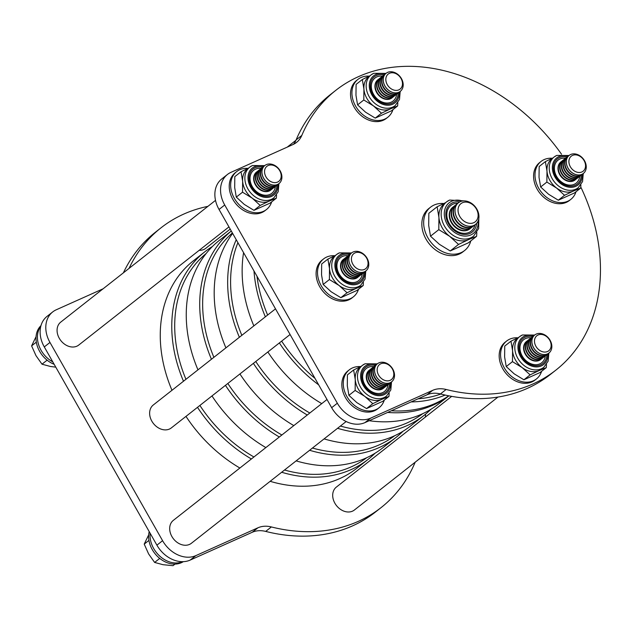 <?xml version="1.0" encoding="UTF-8"?>
<svg xmlns="http://www.w3.org/2000/svg" width="632" height="632" viewBox="0 0 632 632"><rect width="100%" height="100%" fill="white"/><g stroke="black" fill="none" stroke-linecap="round" stroke-linejoin="round"><path stroke-width="0.95" d="M256.963 276.208A132.049 102.597 51.8 0 0 267.636 315.044M281.643 341.138A132.049 102.597 51.8 0 0 315.02 378.402M391.406 410.761A132.049 102.597 51.8 0 0 435.424 403.335A132.049 102.597 51.8 0 0 448.712 395.814M418.06 398.816A129.9 100.922 51.8 0 0 440.82 394.044M445.141 395.063A132.049 102.597 -128.2 0 1 411.124 401.92M580.776 187.009A177.979 138.282 -128.2 0 1 555.828 370.155L550.148 374.626A177.979 138.282 -128.2 0 1 527.38 388.364A177.979 138.282 -128.2 0 1 440.449 393.949A27.555 21.409 51.8 0 0 426.987 394.81L364.94 422.618A27.555 21.409 -128.2 0 1 331.658 407.695L219.043 209.461A27.555 21.409 -128.2 0 1 221.777 178.935L227.457 174.464A27.555 21.409 -128.2 0 1 230.98 172.339L293.027 144.53A27.555 21.409 51.8 0 0 296.55 142.405A27.555 21.409 51.8 0 0 301.804 135.43A177.979 138.282 -128.2 0 1 335.75 90.376A177.979 138.282 -128.2 0 1 358.51 76.63A177.979 138.282 -128.2 0 1 561.54 154.24M555.828 370.155A177.979 138.282 -128.2 0 1 533.068 383.901A177.979 138.282 -128.2 0 1 446.129 389.478A27.555 21.409 51.8 0 0 432.667 390.347L370.621 418.155A27.555 21.409 -128.2 0 1 337.338 403.224L224.723 204.989A27.555 21.409 -128.2 0 1 227.457 174.464M293.469 144.325A27.555 21.409 51.8 0 0 296.124 139.893A177.979 138.282 -128.2 0 1 330.07 94.84L335.75 90.376M415.169 462.205A177.979 138.282 -128.2 0 1 381.072 507.614L375.392 512.086A177.979 138.282 -128.2 0 1 352.624 525.832A177.979 138.282 -128.2 0 1 265.693 531.409A27.555 21.409 51.8 0 0 252.231 532.278L190.185 560.086A27.555 21.409 -128.2 0 1 156.902 545.155L44.287 346.921A27.555 21.409 -128.2 0 1 47.021 316.403L52.701 311.932A27.555 21.409 -128.2 0 1 56.224 309.798L103.103 288.792M381.072 507.614A177.979 138.282 -128.2 0 1 358.312 521.361A177.979 138.282 -128.2 0 1 271.373 526.946A27.555 21.409 51.8 0 0 257.911 527.807L195.865 555.615A27.555 21.409 -128.2 0 1 162.582 540.692L49.968 342.449A27.555 21.409 -128.2 0 1 52.701 311.932M129.07 268.363A177.979 138.282 -128.2 0 1 160.994 227.836A177.979 138.282 -128.2 0 1 183.754 214.09A177.979 138.282 -128.2 0 1 207.904 206.356M425.549 414.165A177.979 138.282 -128.2 0 1 425.391 417.057M123.39 272.834A177.979 138.282 -128.2 0 1 155.314 232.307L160.994 227.836M275.505 308.851L153.276 405.001A14.583 11.329 51.8 0 0 152.565 422.334A14.583 11.329 51.8 0 0 169.447 429.049A14.583 11.329 51.8 0 0 171.311 427.927L290.08 334.502M199.199 250.312A14.583 11.329 51.8 0 0 203.86 249.482A14.583 11.329 51.8 0 0 205.724 248.352L230.198 229.1M451.69 396.367L336.343 487.106A14.583 11.329 51.8 0 0 335.632 504.439A14.583 11.329 51.8 0 0 352.506 511.154A14.583 11.329 51.8 0 0 354.378 510.024L497.984 397.062M326.997 399.495L173.334 520.365A14.583 11.329 51.8 0 0 172.623 537.698A14.583 11.329 51.8 0 0 189.505 544.413A14.583 11.329 51.8 0 0 191.37 543.291L346.162 421.528M215.52 200.368L60.719 322.13A14.583 11.329 51.8 0 0 60.008 339.463A14.583 11.329 51.8 0 0 76.891 346.178A14.583 11.329 51.8 0 0 78.755 345.048L228.958 226.904M52.788 361.883A24.111 18.739 -128.2 0 1 41.072 350.286A24.111 18.739 -128.2 0 1 40.78 326.333M54.162 364.301A24.111 18.739 -128.2 0 1 39.658 351.4A24.111 18.739 -128.2 0 1 40.969 325.63M182.585 561.682A24.111 18.739 -128.2 0 1 153.687 548.521A24.111 18.739 -128.2 0 1 150.14 533.266M183.312 561.666A24.111 18.739 -128.2 0 1 152.273 549.635A24.111 18.739 -128.2 0 1 149.207 531.607M360.532 366.615A24.111 18.739 51.8 0 0 349.306 369.823L347.884 370.945A24.111 18.739 51.8 0 0 345.491 397.647A24.111 18.739 51.8 0 0 377.699 408.849L379.121 407.727A24.111 18.739 51.8 0 0 384.28 400.111M349.306 369.823A24.111 18.739 51.8 0 0 346.913 396.533A24.111 18.739 51.8 0 0 379.121 407.727M247.918 168.373A24.111 18.739 51.8 0 0 236.692 171.588L235.27 172.702A24.111 18.739 51.8 0 0 232.876 199.412A24.111 18.739 51.8 0 0 265.085 210.606L266.507 209.492A24.111 18.739 51.8 0 0 271.665 201.869M236.692 171.588A24.111 18.739 51.8 0 0 234.298 198.29A24.111 18.739 51.8 0 0 266.507 209.492M334.786 255.723A24.111 18.739 51.8 0 0 323.56 258.93L322.138 260.044A24.111 18.739 51.8 0 0 319.752 286.754A24.111 18.739 51.8 0 0 351.961 297.956L353.375 296.835A24.111 18.739 51.8 0 0 358.534 289.219M323.56 258.93A24.111 18.739 51.8 0 0 321.167 285.632A24.111 18.739 51.8 0 0 353.375 296.835M369.207 76.148A24.111 18.739 51.8 0 0 357.973 79.356L356.559 80.477A24.111 18.739 51.8 0 0 354.165 107.179A24.111 18.739 51.8 0 0 386.373 118.382L387.795 117.26A24.111 18.739 51.8 0 0 392.946 109.644M357.973 79.356A24.111 18.739 51.8 0 0 355.587 106.065A24.111 18.739 51.8 0 0 387.795 117.26M552.265 158.245A24.111 18.739 51.8 0 0 541.039 161.46L539.625 162.574A24.111 18.739 51.8 0 0 537.232 189.284A24.111 18.739 51.8 0 0 569.44 200.478L570.862 199.364A24.111 18.739 51.8 0 0 576.013 191.741M541.039 161.46A24.111 18.739 51.8 0 0 538.654 188.162A24.111 18.739 51.8 0 0 570.862 199.364M517.853 337.82A24.111 18.739 51.8 0 0 506.627 341.027L505.205 342.149A24.111 18.739 51.8 0 0 502.819 368.851A24.111 18.739 51.8 0 0 535.028 380.053L536.442 378.939A24.111 18.739 51.8 0 0 541.6 371.316M506.627 341.027A24.111 18.739 51.8 0 0 504.233 367.737A24.111 18.739 51.8 0 0 536.442 378.939M261.198 168.396A14.639 11.376 51.8 0 0 255.557 169.139A14.639 11.376 51.8 0 0 252.231 186.487A14.639 11.376 51.8 0 0 269.911 194.419A14.639 11.376 51.8 0 0 275.378 186.432M242.522 192.207L252.208 198.14L260.179 205.432L269.121 201.134A19.521 15.168 51.8 0 0 271.618 199.625L273.893 197.84A19.521 15.168 -128.2 0 1 271.397 199.341A19.521 15.168 -128.2 0 1 248.803 190.358A19.521 15.168 -128.2 0 1 249.758 167.148L247.483 168.941A19.521 15.168 51.8 0 0 242.641 181.289A19.521 15.168 51.8 0 0 252.208 198.14A19.521 15.168 51.8 0 0 269.121 201.134L276.35 198.187L270.117 203.085L253.946 210.338L244.252 204.397L236.289 197.105L234.685 187.554L234.804 176.636L241.029 171.738L242.641 181.289L242.522 192.207L236.289 197.105M260.179 205.432L253.946 210.338M276.35 198.187L276.54 195.012M248.605 168.057L241.029 171.738M382.478 76.164A14.639 11.376 51.8 0 0 376.846 76.914A14.639 11.376 51.8 0 0 373.52 94.255A14.639 11.376 51.8 0 0 391.2 102.186A14.639 11.376 51.8 0 0 396.667 94.2M363.803 99.982L373.496 105.915L381.467 113.207L390.41 108.901A19.521 15.168 51.8 0 0 392.907 107.393L395.182 105.607A19.521 15.168 -128.2 0 1 392.685 107.116A19.521 15.168 -128.2 0 1 370.091 98.126A19.521 15.168 -128.2 0 1 371.047 74.924L368.772 76.709A19.521 15.168 51.8 0 0 363.921 89.065A19.521 15.168 51.8 0 0 373.496 105.915A19.521 15.168 51.8 0 0 390.41 108.901L397.631 105.955L391.406 110.861L375.234 118.105L365.541 112.172L357.578 104.88L355.974 95.321L356.093 84.404L362.318 79.506L363.921 89.065L363.803 99.982L357.578 104.88M381.467 113.207L375.234 118.105M397.631 105.955L397.828 102.779M369.894 75.824L362.318 79.506M531.133 337.836A14.639 11.376 51.8 0 0 525.492 338.586A14.639 11.376 51.8 0 0 522.166 355.927A14.639 11.376 51.8 0 0 539.854 363.858A14.639 11.376 51.8 0 0 545.321 355.871M512.457 361.654L522.151 367.587L530.114 374.879L539.064 370.573A19.521 15.168 51.8 0 0 541.561 369.072L543.836 367.279A19.521 15.168 -128.2 0 1 541.34 368.788A19.521 15.168 -128.2 0 1 518.738 359.798A19.521 15.168 -128.2 0 1 519.694 336.595L517.418 338.381A19.521 15.168 51.8 0 0 512.576 350.736A19.521 15.168 51.8 0 0 522.151 367.587A19.521 15.168 51.8 0 0 539.064 370.573L546.285 367.634L540.06 372.532L523.889 379.777L514.195 373.844L506.224 366.552L504.62 356.993L504.739 346.075L510.972 341.177L512.576 350.736L512.457 361.654L506.224 366.552M530.114 374.879L523.889 379.777M546.285 367.634L546.475 364.459M518.54 337.504L510.972 341.177M373.812 366.631A14.639 11.376 51.8 0 0 368.172 367.382A14.639 11.376 51.8 0 0 364.846 384.722A14.639 11.376 51.8 0 0 382.526 392.654A14.639 11.376 51.8 0 0 387.993 384.667M355.137 390.45L364.822 396.382L372.793 403.674L381.736 399.369A19.521 15.168 51.8 0 0 384.24 397.86L386.507 396.074A19.521 15.168 -128.2 0 1 384.011 397.583A19.521 15.168 -128.2 0 1 361.417 388.593A19.521 15.168 -128.2 0 1 362.373 365.391L360.098 367.176A19.521 15.168 51.8 0 0 355.255 379.532A19.521 15.168 51.8 0 0 364.822 396.382A19.521 15.168 51.8 0 0 381.736 399.369L388.964 396.422L382.731 401.328L366.56 408.572L356.875 402.639L348.904 395.348L347.3 385.789L347.418 374.871L353.644 369.973L355.255 379.532L355.137 390.45L348.904 395.348M372.793 403.674L366.56 408.572M388.964 396.422L389.154 393.246M361.22 366.291L353.644 369.973M348.066 255.739A14.639 11.376 51.8 0 0 342.425 256.481A14.639 11.376 51.8 0 0 339.108 273.83A14.639 11.376 51.8 0 0 356.788 281.761A14.639 11.376 51.8 0 0 362.255 273.775M329.391 279.549L339.084 285.482L347.047 292.774L355.998 288.476A19.521 15.168 51.8 0 0 358.494 286.968L360.769 285.182A19.521 15.168 -128.2 0 1 358.273 286.691A19.521 15.168 -128.2 0 1 335.679 277.701A19.521 15.168 -128.2 0 1 336.627 254.491L334.36 256.284A19.521 15.168 51.8 0 0 329.509 268.639A19.521 15.168 51.8 0 0 339.084 285.482A19.521 15.168 51.8 0 0 355.998 288.476L363.218 285.53L356.993 290.428L340.822 297.68L331.128 291.747L323.165 284.455L321.554 274.896L321.672 263.978L327.905 259.081L329.509 268.639L329.391 279.549L323.165 284.455M347.047 292.774L340.822 297.68M363.218 285.53L363.408 282.354M335.481 255.399L327.905 259.081M565.545 158.261A14.639 11.376 51.8 0 0 559.905 159.011A14.639 11.376 51.8 0 0 556.587 176.36A14.639 11.376 51.8 0 0 574.267 184.291A14.639 11.376 51.8 0 0 579.734 176.296M546.87 182.079L556.563 188.012L564.526 195.304L573.477 191.006A19.521 15.168 51.8 0 0 575.973 189.497L578.248 187.712A19.521 15.168 -128.2 0 1 575.752 189.213A19.521 15.168 -128.2 0 1 553.158 180.231A19.521 15.168 -128.2 0 1 554.106 157.02L551.839 158.814A19.521 15.168 51.8 0 0 546.988 171.161A19.521 15.168 51.8 0 0 556.563 188.012A19.521 15.168 51.8 0 0 573.477 191.006L580.697 188.06L574.472 192.958L558.301 200.21L548.608 194.269L540.644 186.977L539.033 177.418L539.159 166.508L545.384 161.602L546.988 171.161L546.87 182.079L540.644 186.977M564.526 195.304L558.301 200.21M580.697 188.06L580.895 184.884M552.961 157.929L545.384 161.602M263.694 178.24A11.487 8.919 -128.2 0 1 264.832 165.521A11.487 8.919 -128.2 0 1 280.166 170.853A11.487 8.919 -128.2 0 1 279.028 183.572A11.487 8.919 -128.2 0 1 263.694 178.24M279.028 183.572L278.981 183.612A11.487 8.919 -128.2 0 1 278.981 183.612A11.487 8.919 -128.2 0 1 277.511 184.497A11.487 8.919 -128.2 0 1 263.639 178.279A11.487 8.919 -128.2 0 1 264.776 165.56A11.487 8.919 -128.2 0 1 264.808 165.545M266.001 176.889A9.583 7.442 -128.2 0 1 268.173 165.537A9.583 7.442 -128.2 0 1 279.747 170.727A9.583 7.442 -128.2 0 1 277.567 182.079A9.583 7.442 -128.2 0 1 266.001 176.889M278.285 184.094A11.487 8.919 -128.2 0 1 277.661 184.647A11.487 8.919 -128.2 0 1 276.192 185.539A11.487 8.919 -128.2 0 1 262.32 179.314A11.487 8.919 -128.2 0 1 263.457 166.595A11.487 8.919 -128.2 0 1 264.152 166.121M277.488 184.781A11.487 8.919 -128.2 0 1 277.322 184.915A11.487 8.919 -128.2 0 1 275.852 185.8A11.487 8.919 -128.2 0 1 261.988 179.583A11.487 8.919 -128.2 0 1 263.125 166.864A11.487 8.919 -128.2 0 1 263.299 166.73M276.634 185.389A11.487 8.919 -128.2 0 1 276.01 185.95A11.487 8.919 -128.2 0 1 274.541 186.835A11.487 8.919 -128.2 0 1 260.668 180.618A11.487 8.919 -128.2 0 1 261.806 167.899A11.487 8.919 -128.2 0 1 262.501 167.417M275.836 186.077A11.487 8.919 -128.2 0 1 275.671 186.211A11.487 8.919 -128.2 0 1 274.201 187.104A11.487 8.919 -128.2 0 1 260.337 180.878A11.487 8.919 -128.2 0 1 261.474 168.159A11.487 8.919 -128.2 0 1 261.64 168.033M274.983 186.693A11.487 8.919 -128.2 0 1 274.351 187.246A11.487 8.919 -128.2 0 1 272.882 188.139A11.487 8.919 -128.2 0 1 259.017 181.913A11.487 8.919 -128.2 0 1 260.155 169.202A11.487 8.919 -128.2 0 1 260.842 168.72M274.185 187.38A11.487 8.919 -128.2 0 1 274.019 187.514A11.487 8.919 -128.2 0 1 272.55 188.399A11.487 8.919 -128.2 0 1 258.678 182.182A11.487 8.919 -128.2 0 1 259.823 169.463A11.487 8.919 -128.2 0 1 259.989 169.337M273.324 187.988A11.487 8.919 -128.2 0 1 272.7 188.549A11.487 8.919 -128.2 0 1 271.231 189.434A11.487 8.919 -128.2 0 1 257.366 183.217A11.487 8.919 -128.2 0 1 258.504 170.498A11.487 8.919 -128.2 0 1 259.191 170.024M272.534 188.676A11.487 8.919 -128.2 0 1 272.368 188.81A11.487 8.919 -128.2 0 1 270.899 189.703A11.487 8.919 -128.2 0 1 257.027 183.478A11.487 8.919 -128.2 0 1 258.164 170.766A11.487 8.919 -128.2 0 1 258.338 170.632M271.673 189.292A11.487 8.919 -128.2 0 1 271.049 189.853A11.487 8.919 -128.2 0 1 269.58 190.738A11.487 8.919 -128.2 0 1 255.707 184.52A11.487 8.919 -128.2 0 1 256.853 171.801A11.487 8.919 -128.2 0 1 257.54 171.319M270.875 189.979A11.487 8.919 -128.2 0 1 270.709 190.114A11.487 8.919 -128.2 0 1 269.248 190.998A11.487 8.919 -128.2 0 1 255.375 184.781A11.487 8.919 -128.2 0 1 256.513 172.062A11.487 8.919 -128.2 0 1 256.687 171.936M55.782 367.153L50.378 366.457L42.004 364.198L35.992 355.674L31.6 345.886L36.063 336.651M47.116 360.169L42.004 364.198M36.324 342.165L31.6 345.886M376.309 376.475A11.487 8.919 -128.2 0 1 377.446 363.755A11.487 8.919 -128.2 0 1 392.78 369.088A11.487 8.919 -128.2 0 1 391.643 381.807A11.487 8.919 -128.2 0 1 376.309 376.475M391.643 381.807L391.595 381.847A11.487 8.919 -128.2 0 1 391.595 381.847A11.487 8.919 -128.2 0 1 390.126 382.739A11.487 8.919 -128.2 0 1 376.253 376.514A11.487 8.919 -128.2 0 1 377.391 363.803A11.487 8.919 -128.2 0 1 377.423 363.779M378.615 375.124A9.583 7.442 -128.2 0 1 380.788 363.771A9.583 7.442 -128.2 0 1 392.361 368.962A9.583 7.442 -128.2 0 1 390.181 380.314A9.583 7.442 -128.2 0 1 378.615 375.124M390.9 382.328A11.487 8.919 -128.2 0 1 390.276 382.889A11.487 8.919 -128.2 0 1 388.806 383.774A11.487 8.919 -128.2 0 1 374.934 377.557A11.487 8.919 -128.2 0 1 376.08 364.838A11.487 8.919 -128.2 0 1 376.767 364.356M390.102 383.016A11.487 8.919 -128.2 0 1 389.936 383.15A11.487 8.919 -128.2 0 1 388.467 384.035A11.487 8.919 -128.2 0 1 374.602 377.817A11.487 8.919 -128.2 0 1 375.74 365.099A11.487 8.919 -128.2 0 1 375.914 364.972M389.249 383.632A11.487 8.919 -128.2 0 1 388.625 384.185A11.487 8.919 -128.2 0 1 387.155 385.07A11.487 8.919 -128.2 0 1 373.283 378.852A11.487 8.919 -128.2 0 1 374.421 366.133A11.487 8.919 -128.2 0 1 375.116 365.659M388.451 384.319A11.487 8.919 -128.2 0 1 388.285 384.454A11.487 8.919 -128.2 0 1 386.816 385.338A11.487 8.919 -128.2 0 1 372.951 379.121A11.487 8.919 -128.2 0 1 374.089 366.402A11.487 8.919 -128.2 0 1 374.255 366.268M387.598 384.928A11.487 8.919 -128.2 0 1 386.966 385.488A11.487 8.919 -128.2 0 1 385.496 386.373A11.487 8.919 -128.2 0 1 371.632 380.156A11.487 8.919 -128.2 0 1 372.769 367.437A11.487 8.919 -128.2 0 1 373.457 366.955M386.8 385.615A11.487 8.919 -128.2 0 1 386.634 385.749A11.487 8.919 -128.2 0 1 385.165 386.634A11.487 8.919 -128.2 0 1 371.292 380.417A11.487 8.919 -128.2 0 1 372.438 367.698A11.487 8.919 -128.2 0 1 372.603 367.571M385.939 386.231A11.487 8.919 -128.2 0 1 385.315 386.784A11.487 8.919 -128.2 0 1 383.845 387.677A11.487 8.919 -128.2 0 1 369.981 381.452A11.487 8.919 -128.2 0 1 371.118 368.74A11.487 8.919 -128.2 0 1 371.806 368.259M385.149 386.918A11.487 8.919 -128.2 0 1 384.983 387.053A11.487 8.919 -128.2 0 1 383.513 387.937A11.487 8.919 -128.2 0 1 369.641 381.72A11.487 8.919 -128.2 0 1 370.779 369.001A11.487 8.919 -128.2 0 1 370.952 368.875M384.288 387.527A11.487 8.919 -128.2 0 1 383.663 388.088A11.487 8.919 -128.2 0 1 382.194 388.972A11.487 8.919 -128.2 0 1 368.322 382.755A11.487 8.919 -128.2 0 1 369.467 370.036A11.487 8.919 -128.2 0 1 370.155 369.562M383.49 388.214A11.487 8.919 -128.2 0 1 383.324 388.348A11.487 8.919 -128.2 0 1 381.862 389.241A11.487 8.919 -128.2 0 1 367.99 383.016A11.487 8.919 -128.2 0 1 369.127 370.305A11.487 8.919 -128.2 0 1 369.301 370.17M175.017 564.092L173.002 565.679L162.993 564.692L154.619 562.433L148.607 553.916L144.215 544.12L148.678 534.885M159.73 558.412L154.619 562.433M148.939 540.399L144.215 544.12M533.629 347.679A11.487 8.919 -128.2 0 1 534.767 334.968A11.487 8.919 -128.2 0 1 550.109 340.3A11.487 8.919 -128.2 0 1 548.971 353.012A11.487 8.919 -128.2 0 1 533.629 347.679M548.971 353.012L548.916 353.059A11.487 8.919 -128.2 0 1 548.916 353.059A11.487 8.919 -128.2 0 1 547.446 353.944A11.487 8.919 -128.2 0 1 533.574 347.726A11.487 8.919 -128.2 0 1 534.719 335.007A11.487 8.919 -128.2 0 1 534.743 334.984M535.936 346.328A9.583 7.442 -128.2 0 1 538.109 334.976A9.583 7.442 -128.2 0 1 549.682 340.166A9.583 7.442 -128.2 0 1 547.51 351.518A9.583 7.442 -128.2 0 1 535.936 346.328M548.228 353.533A11.487 8.919 -128.2 0 1 547.596 354.094A11.487 8.919 -128.2 0 1 546.127 354.979A11.487 8.919 -128.2 0 1 532.263 348.761A11.487 8.919 -128.2 0 1 533.4 336.042A11.487 8.919 -128.2 0 1 534.087 335.56M547.431 354.22A11.487 8.919 -128.2 0 1 547.265 354.355A11.487 8.919 -128.2 0 1 545.795 355.247A11.487 8.919 -128.2 0 1 531.923 349.022A11.487 8.919 -128.2 0 1 533.06 336.303A11.487 8.919 -128.2 0 1 533.234 336.177M546.569 354.836A11.487 8.919 -128.2 0 1 545.945 355.389A11.487 8.919 -128.2 0 1 544.476 356.282A11.487 8.919 -128.2 0 1 530.604 350.057A11.487 8.919 -128.2 0 1 531.749 337.346A11.487 8.919 -128.2 0 1 532.436 336.864M545.772 355.524A11.487 8.919 -128.2 0 1 545.606 355.658A11.487 8.919 -128.2 0 1 544.144 356.543A11.487 8.919 -128.2 0 1 530.272 350.326A11.487 8.919 -128.2 0 1 531.409 337.607A11.487 8.919 -128.2 0 1 531.583 337.48M544.918 356.132A11.487 8.919 -128.2 0 1 544.294 356.693A11.487 8.919 -128.2 0 1 542.825 357.578A11.487 8.919 -128.2 0 1 528.952 351.36A11.487 8.919 -128.2 0 1 530.09 338.641A11.487 8.919 -128.2 0 1 530.785 338.167M544.12 356.819A11.487 8.919 -128.2 0 1 543.954 356.954A11.487 8.919 -128.2 0 1 542.485 357.846A11.487 8.919 -128.2 0 1 528.621 351.621A11.487 8.919 -128.2 0 1 529.758 338.91A11.487 8.919 -128.2 0 1 529.924 338.776M543.267 357.435A11.487 8.919 -128.2 0 1 542.635 357.996A11.487 8.919 -128.2 0 1 541.174 358.881A11.487 8.919 -128.2 0 1 527.301 352.664A11.487 8.919 -128.2 0 1 528.439 339.945A11.487 8.919 -128.2 0 1 529.126 339.463M542.469 358.123A11.487 8.919 -128.2 0 1 542.303 358.257A11.487 8.919 -128.2 0 1 540.834 359.142A11.487 8.919 -128.2 0 1 526.97 352.925A11.487 8.919 -128.2 0 1 528.107 340.206A11.487 8.919 -128.2 0 1 528.273 340.079M541.616 358.739A11.487 8.919 -128.2 0 1 540.984 359.292A11.487 8.919 -128.2 0 1 539.515 360.177A11.487 8.919 -128.2 0 1 525.65 353.96A11.487 8.919 -128.2 0 1 526.788 341.24A11.487 8.919 -128.2 0 1 527.475 340.767M540.818 359.426A11.487 8.919 -128.2 0 1 540.652 359.561A11.487 8.919 -128.2 0 1 539.183 360.445A11.487 8.919 -128.2 0 1 525.311 354.228A11.487 8.919 -128.2 0 1 526.448 341.509A11.487 8.919 -128.2 0 1 526.622 341.375M365.849 270.954L365.904 270.915A11.487 8.919 -128.2 0 1 350.562 265.582A11.487 8.919 -128.2 0 1 351.7 252.863A11.487 8.919 -128.2 0 1 367.042 258.196A11.487 8.919 -128.2 0 1 365.904 270.915A11.487 8.919 -128.2 0 1 365.849 270.954A11.487 8.919 -128.2 0 1 364.38 271.839A11.487 8.919 -128.2 0 1 350.515 265.622A11.487 8.919 -128.2 0 1 351.653 252.903A11.487 8.919 -128.2 0 1 351.676 252.887M352.869 264.231A9.583 7.442 -128.2 0 1 355.042 252.879A9.583 7.442 -128.2 0 1 366.615 258.069A9.583 7.442 -128.2 0 1 364.443 269.422A9.583 7.442 -128.2 0 1 352.869 264.231M365.162 271.436A11.487 8.919 -128.2 0 1 364.53 271.989A11.487 8.919 -128.2 0 1 363.06 272.882A11.487 8.919 -128.2 0 1 349.196 266.657A11.487 8.919 -128.2 0 1 350.333 253.946A11.487 8.919 -128.2 0 1 351.021 253.464M364.364 272.123A11.487 8.919 -128.2 0 1 364.198 272.258A11.487 8.919 -128.2 0 1 362.728 273.142A11.487 8.919 -128.2 0 1 348.856 266.925A11.487 8.919 -128.2 0 1 350.002 254.206A11.487 8.919 -128.2 0 1 350.168 254.08M363.503 272.732A11.487 8.919 -128.2 0 1 362.879 273.293A11.487 8.919 -128.2 0 1 361.409 274.177A11.487 8.919 -128.2 0 1 347.545 267.96A11.487 8.919 -128.2 0 1 348.682 255.241A11.487 8.919 -128.2 0 1 349.37 254.767M362.713 273.419A11.487 8.919 -128.2 0 1 362.547 273.553A11.487 8.919 -128.2 0 1 361.077 274.446A11.487 8.919 -128.2 0 1 347.205 268.221A11.487 8.919 -128.2 0 1 348.343 255.502A11.487 8.919 -128.2 0 1 348.516 255.375M361.852 274.035A11.487 8.919 -128.2 0 1 361.228 274.596A11.487 8.919 -128.2 0 1 359.758 275.481A11.487 8.919 -128.2 0 1 345.886 269.256A11.487 8.919 -128.2 0 1 347.023 256.545A11.487 8.919 -128.2 0 1 347.719 256.063M361.054 274.723A11.487 8.919 -128.2 0 1 360.888 274.857A11.487 8.919 -128.2 0 1 359.418 275.742A11.487 8.919 -128.2 0 1 345.554 269.524A11.487 8.919 -128.2 0 1 346.692 256.805A11.487 8.919 -128.2 0 1 346.865 256.679M360.201 275.331A11.487 8.919 -128.2 0 1 359.576 275.892A11.487 8.919 -128.2 0 1 358.107 276.777A11.487 8.919 -128.2 0 1 344.235 270.559A11.487 8.919 -128.2 0 1 345.372 257.84A11.487 8.919 -128.2 0 1 346.067 257.366M359.403 276.018A11.487 8.919 -128.2 0 1 359.237 276.16A11.487 8.919 -128.2 0 1 357.767 277.045A11.487 8.919 -128.2 0 1 343.903 270.82A11.487 8.919 -128.2 0 1 345.04 258.109A11.487 8.919 -128.2 0 1 345.206 257.975M358.549 276.634A11.487 8.919 -128.2 0 1 357.917 277.195A11.487 8.919 -128.2 0 1 356.448 278.08A11.487 8.919 -128.2 0 1 342.584 271.863A11.487 8.919 -128.2 0 1 343.721 259.144A11.487 8.919 -128.2 0 1 344.408 258.662M357.752 277.322A11.487 8.919 -128.2 0 1 357.586 277.456A11.487 8.919 -128.2 0 1 356.116 278.341A11.487 8.919 -128.2 0 1 342.244 272.123A11.487 8.919 -128.2 0 1 343.389 259.404A11.487 8.919 -128.2 0 1 343.555 259.278M384.983 86.007A11.487 8.919 -128.2 0 1 386.12 73.288A11.487 8.919 -128.2 0 1 401.454 78.621A11.487 8.919 -128.2 0 1 400.317 91.34A11.487 8.919 -128.2 0 1 384.983 86.007M400.293 91.364A11.487 8.919 -128.2 0 1 400.261 91.379A11.487 8.919 -128.2 0 1 398.792 92.272A11.487 8.919 -128.2 0 1 384.928 86.047A11.487 8.919 -128.2 0 1 386.065 73.336A11.487 8.919 -128.2 0 1 386.089 73.312M387.282 84.656A9.583 7.442 -128.2 0 1 389.462 73.304A9.583 7.442 -128.2 0 1 401.036 78.494A9.583 7.442 -128.2 0 1 398.855 89.847A9.583 7.442 -128.2 0 1 387.282 84.656M399.574 91.861A11.487 8.919 -128.2 0 1 398.942 92.422A11.487 8.919 -128.2 0 1 397.481 93.307A11.487 8.919 -128.2 0 1 383.608 87.09A11.487 8.919 -128.2 0 1 384.746 74.371A11.487 8.919 -128.2 0 1 385.441 73.889M398.776 92.549A11.487 8.919 -128.2 0 1 398.61 92.683A11.487 8.919 -128.2 0 1 397.141 93.568A11.487 8.919 -128.2 0 1 383.276 87.35A11.487 8.919 -128.2 0 1 384.414 74.631A11.487 8.919 -128.2 0 1 384.58 74.505M397.923 93.165A11.487 8.919 -128.2 0 1 397.291 93.718A11.487 8.919 -128.2 0 1 395.822 94.603A11.487 8.919 -128.2 0 1 381.957 88.385A11.487 8.919 -128.2 0 1 383.095 75.666A11.487 8.919 -128.2 0 1 383.782 75.192M397.125 93.852A11.487 8.919 -128.2 0 1 396.959 93.986A11.487 8.919 -128.2 0 1 395.49 94.871A11.487 8.919 -128.2 0 1 381.617 88.654A11.487 8.919 -128.2 0 1 382.763 75.935A11.487 8.919 -128.2 0 1 382.929 75.8M396.264 94.46A11.487 8.919 -128.2 0 1 395.64 95.021A11.487 8.919 -128.2 0 1 394.171 95.906A11.487 8.919 -128.2 0 1 380.306 89.689A11.487 8.919 -128.2 0 1 381.444 76.97A11.487 8.919 -128.2 0 1 382.131 76.488M395.474 95.148A11.487 8.919 -128.2 0 1 395.308 95.282A11.487 8.919 -128.2 0 1 393.839 96.167A11.487 8.919 -128.2 0 1 379.966 89.949A11.487 8.919 -128.2 0 1 381.104 77.23A11.487 8.919 -128.2 0 1 381.278 77.104M394.613 95.764A11.487 8.919 -128.2 0 1 393.989 96.317A11.487 8.919 -128.2 0 1 392.519 97.21A11.487 8.919 -128.2 0 1 378.647 90.984A11.487 8.919 -128.2 0 1 379.785 78.273A11.487 8.919 -128.2 0 1 380.48 77.791M393.815 96.451A11.487 8.919 -128.2 0 1 393.649 96.585A11.487 8.919 -128.2 0 1 392.18 97.47A11.487 8.919 -128.2 0 1 378.315 91.253A11.487 8.919 -128.2 0 1 379.453 78.534A11.487 8.919 -128.2 0 1 379.627 78.407M392.962 97.059A11.487 8.919 -128.2 0 1 392.338 97.62A11.487 8.919 -128.2 0 1 390.868 98.505A11.487 8.919 -128.2 0 1 376.996 92.288A11.487 8.919 -128.2 0 1 378.134 79.569A11.487 8.919 -128.2 0 1 378.829 79.095M392.164 97.747A11.487 8.919 -128.2 0 1 391.998 97.881A11.487 8.919 -128.2 0 1 390.529 98.774A11.487 8.919 -128.2 0 1 376.664 92.549A11.487 8.919 -128.2 0 1 377.802 79.837A11.487 8.919 -128.2 0 1 377.968 79.703M583.328 173.484L583.383 173.445A11.487 8.919 -128.2 0 1 568.042 168.112A11.487 8.919 -128.2 0 1 569.187 155.393A11.487 8.919 -128.2 0 1 584.521 160.726A11.487 8.919 -128.2 0 1 583.383 173.445A11.487 8.919 -128.2 0 1 583.328 173.484A11.487 8.919 -128.2 0 1 581.859 174.369A11.487 8.919 -128.2 0 1 567.994 168.151A11.487 8.919 -128.2 0 1 569.132 155.433A11.487 8.919 -128.2 0 1 569.156 155.409M570.348 166.761A9.583 7.442 -128.2 0 1 572.529 155.409A9.583 7.442 -128.2 0 1 584.094 160.599A9.583 7.442 -128.2 0 1 581.922 171.944A9.583 7.442 -128.2 0 1 570.348 166.761M582.641 173.966A11.487 8.919 -128.2 0 1 582.009 174.519A11.487 8.919 -128.2 0 1 580.539 175.404A11.487 8.919 -128.2 0 1 566.675 169.186A11.487 8.919 -128.2 0 1 567.812 156.467A11.487 8.919 -128.2 0 1 568.5 155.993M581.843 174.653A11.487 8.919 -128.2 0 1 581.677 174.787A11.487 8.919 -128.2 0 1 580.208 175.672A11.487 8.919 -128.2 0 1 566.343 169.447A11.487 8.919 -128.2 0 1 567.481 156.736A11.487 8.919 -128.2 0 1 567.647 156.602M580.99 175.262A11.487 8.919 -128.2 0 1 580.358 175.822A11.487 8.919 -128.2 0 1 578.888 176.707A11.487 8.919 -128.2 0 1 565.024 170.49A11.487 8.919 -128.2 0 1 566.161 157.771A11.487 8.919 -128.2 0 1 566.849 157.289M580.192 175.949A11.487 8.919 -128.2 0 1 580.026 176.083A11.487 8.919 -128.2 0 1 578.557 176.968A11.487 8.919 -128.2 0 1 564.684 170.751A11.487 8.919 -128.2 0 1 565.822 158.032A11.487 8.919 -128.2 0 1 565.996 157.905M579.331 176.565A11.487 8.919 -128.2 0 1 578.707 177.118A11.487 8.919 -128.2 0 1 577.237 178.011A11.487 8.919 -128.2 0 1 563.365 171.785A11.487 8.919 -128.2 0 1 564.51 159.066A11.487 8.919 -128.2 0 1 565.198 158.593M578.533 177.252A11.487 8.919 -128.2 0 1 578.367 177.387A11.487 8.919 -128.2 0 1 576.905 178.271A11.487 8.919 -128.2 0 1 563.033 172.054A11.487 8.919 -128.2 0 1 564.171 159.335A11.487 8.919 -128.2 0 1 564.344 159.201M577.68 177.861A11.487 8.919 -128.2 0 1 577.056 178.422A11.487 8.919 -128.2 0 1 575.586 179.306A11.487 8.919 -128.2 0 1 561.714 173.089A11.487 8.919 -128.2 0 1 562.851 160.37A11.487 8.919 -128.2 0 1 563.547 159.896M576.882 178.548A11.487 8.919 -128.2 0 1 576.716 178.682A11.487 8.919 -128.2 0 1 575.246 179.575A11.487 8.919 -128.2 0 1 561.382 173.35A11.487 8.919 -128.2 0 1 562.519 160.631A11.487 8.919 -128.2 0 1 562.685 160.504M576.029 179.164A11.487 8.919 -128.2 0 1 575.397 179.717A11.487 8.919 -128.2 0 1 573.935 180.61A11.487 8.919 -128.2 0 1 560.063 174.385A11.487 8.919 -128.2 0 1 561.2 161.674A11.487 8.919 -128.2 0 1 561.895 161.192M575.231 179.851A11.487 8.919 -128.2 0 1 575.065 179.986A11.487 8.919 -128.2 0 1 573.595 180.87A11.487 8.919 -128.2 0 1 559.731 174.653A11.487 8.919 -128.2 0 1 560.868 161.934A11.487 8.919 -128.2 0 1 561.034 161.808M443.727 203.528A27.555 21.409 51.8 0 0 430.574 207.17L428.749 208.6A27.555 21.409 51.8 0 0 426.015 239.125A27.555 21.409 51.8 0 0 462.829 251.923L464.646 250.493A27.555 21.409 51.8 0 0 470.801 240.895M430.574 207.17A27.555 21.409 51.8 0 0 427.84 237.695A27.555 21.409 51.8 0 0 464.646 250.493M457.923 203.22A16.361 12.711 51.8 0 0 452.994 204.16A16.361 12.711 51.8 0 0 449.281 223.546A16.361 12.711 51.8 0 0 469.039 232.41A16.361 12.711 51.8 0 0 474.932 224.842M438.798 229.645L449.628 236.281L458.532 244.426L468.533 239.623A21.82 16.953 51.8 0 0 471.322 237.94L473.597 236.147A21.82 16.953 -128.2 0 1 470.808 237.83A21.82 16.953 -128.2 0 1 445.552 227.789A21.82 16.953 -128.2 0 1 446.619 201.853L444.343 203.638A21.82 16.953 51.8 0 0 438.932 217.448A21.82 16.953 51.8 0 0 449.628 236.281A21.82 16.953 51.8 0 0 468.533 239.623L476.607 236.328L468.304 242.854L450.237 250.959L439.406 244.323L430.503 236.178L428.701 225.49L428.836 213.292L437.139 206.767L438.932 217.448L438.798 229.645L430.503 236.178M458.532 244.426L450.237 250.959M476.607 236.328L476.828 232.56M445.599 202.651L437.139 206.767M476.876 209.16A13.778 10.705 -128.2 0 1 475.509 224.415A13.778 10.705 -128.2 0 1 457.102 218.016A13.778 10.705 -128.2 0 1 458.469 202.754A13.778 10.705 -128.2 0 1 476.876 209.16M475.485 224.439A13.778 10.705 -128.2 0 1 475.462 224.455A13.778 10.705 -128.2 0 1 473.7 225.521A13.778 10.705 -128.2 0 1 457.054 218.056A13.778 10.705 -128.2 0 1 458.421 202.801A13.778 10.705 -128.2 0 1 458.445 202.777L458.469 202.754M476.386 209.01A11.566 8.982 -128.2 0 1 473.755 222.709A11.566 8.982 -128.2 0 1 459.788 216.444A11.566 8.982 -128.2 0 1 462.419 202.746A11.566 8.982 -128.2 0 1 476.386 209.01M474.656 225.016A13.778 10.705 -128.2 0 1 473.921 225.663A13.778 10.705 -128.2 0 1 472.159 226.73A13.778 10.705 -128.2 0 1 455.522 219.265A13.778 10.705 -128.2 0 1 456.889 204.002A13.778 10.705 -128.2 0 1 457.687 203.449M473.731 225.814A13.778 10.705 -128.2 0 1 473.542 225.964A13.778 10.705 -128.2 0 1 471.78 227.03A13.778 10.705 -128.2 0 1 455.143 219.565A13.778 10.705 -128.2 0 1 456.509 204.302A13.778 10.705 -128.2 0 1 456.699 204.16M472.744 226.525A13.778 10.705 -128.2 0 1 472.009 227.172A13.778 10.705 -128.2 0 1 470.248 228.231A13.778 10.705 -128.2 0 1 453.602 220.773A13.778 10.705 -128.2 0 1 454.969 205.511A13.778 10.705 -128.2 0 1 455.775 204.95M471.82 227.315A13.778 10.705 -128.2 0 1 471.63 227.473A13.778 10.705 -128.2 0 1 469.868 228.531A13.778 10.705 -128.2 0 1 453.223 221.066A13.778 10.705 -128.2 0 1 454.59 205.811A13.778 10.705 -128.2 0 1 454.787 205.661M470.824 228.026A13.778 10.705 -128.2 0 1 470.097 228.673A13.778 10.705 -128.2 0 1 468.336 229.74A13.778 10.705 -128.2 0 1 451.69 222.274A13.778 10.705 -128.2 0 1 453.057 207.012A13.778 10.705 -128.2 0 1 453.863 206.459M469.908 228.823A13.778 10.705 -128.2 0 1 469.718 228.974A13.778 10.705 -128.2 0 1 467.957 230.04A13.778 10.705 -128.2 0 1 451.311 222.575A13.778 10.705 -128.2 0 1 452.678 207.312A13.778 10.705 -128.2 0 1 452.868 207.17M369.191 420.714A132.049 102.597 51.8 0 0 421.639 414.181A132.049 102.597 51.8 0 0 438.529 403.982L448.878 395.845A132.049 102.597 -128.2 0 1 433.157 405.128A132.049 102.597 -128.2 0 1 387.661 412.443M318.694 384.872A132.049 102.597 -128.2 0 1 279.376 342.923M265.369 316.829A132.049 102.597 -128.2 0 1 253.985 270.962M183.485 381.238A132.049 102.597 -128.2 0 1 204.879 251.757L193.368 260.811A132.049 102.597 51.8 0 0 171.975 390.292M185.982 416.385A132.049 102.597 51.8 0 0 239.876 468.028M270.156 481.315A132.049 102.597 51.8 0 0 339.763 478.582A132.049 102.597 51.8 0 0 356.653 468.391L368.164 459.33A132.049 102.597 -128.2 0 1 351.274 469.529A132.049 102.597 -128.2 0 1 281.667 472.262M232.394 232.955A129.9 100.922 51.8 0 0 213.893 357.325M227.828 383.466A129.9 100.922 51.8 0 0 281.872 434.998M312.461 448.041A129.9 100.922 51.8 0 0 379.232 444.857A129.9 100.922 51.8 0 0 394.708 435.701M403.019 431.237A132.049 102.597 -128.2 0 1 396.106 437.352A132.049 102.597 -128.2 0 1 379.224 447.551A132.049 102.597 -128.2 0 1 309.609 450.284M279.328 436.996A132.049 102.597 -128.2 0 1 225.442 385.346M211.436 359.252A132.049 102.597 -128.2 0 1 231.288 231.012L219.359 240.365A132.049 102.597 51.8 0 0 197.966 369.846M237.916 242.68A129.9 100.922 51.8 0 0 241.835 335.339M255.77 361.488A129.9 100.922 51.8 0 0 309.814 413.012M340.403 426.055A129.9 100.922 51.8 0 0 407.174 422.871A129.9 100.922 51.8 0 0 422.65 413.723M430.961 409.26A132.049 102.597 -128.2 0 1 424.056 415.374A132.049 102.597 -128.2 0 1 407.166 425.565A132.049 102.597 -128.2 0 1 337.551 428.298M307.271 415.011A132.049 102.597 -128.2 0 1 253.385 363.368M239.378 337.275A132.049 102.597 -128.2 0 1 236.234 239.718M206.158 253.503A129.9 100.922 51.8 0 0 185.95 379.303M199.886 405.452A129.9 100.922 51.8 0 0 253.922 456.976M284.519 470.018A129.9 100.922 51.8 0 0 351.289 466.835A129.9 100.922 51.8 0 0 366.757 457.679M251.386 458.974A132.049 102.597 -128.2 0 1 197.492 407.324M204.879 251.757A132.049 102.597 -128.2 0 1 212.447 246.48M232.647 233.405A132.049 102.597 51.8 0 0 225.908 347.869M239.915 373.962A132.049 102.597 51.8 0 0 293.809 425.605M324.09 438.892A132.049 102.597 51.8 0 0 393.697 436.159A132.049 102.597 51.8 0 0 410.587 425.968L424.056 415.374M243.581 252.642A132.049 102.597 51.8 0 0 253.851 325.891M267.857 351.977A132.049 102.597 51.8 0 0 321.751 403.627M211.973 395.94A132.049 102.597 51.8 0 0 265.859 447.582M296.139 460.878A132.049 102.597 51.8 0 0 365.754 458.145A132.049 102.597 51.8 0 0 382.644 447.946L396.106 437.352M375.076 453.223A132.049 102.597 -128.2 0 1 368.164 459.33M440.449 393.949L446.129 389.478M219.043 209.461L224.723 204.989M296.124 139.893L301.804 135.43M426.987 394.81L432.667 390.347M364.94 422.618L370.621 418.155M331.658 407.695L337.338 403.224M265.693 531.409L271.373 526.946M44.287 346.921L49.968 342.449M252.231 532.278L257.911 527.807M190.185 560.086L195.865 555.615M156.902 545.155L162.582 540.692M264.705 165.624L252.437 165.529L249.758 167.148A19.521 15.168 -128.2 0 1 252.255 165.647M263.71 166.413A17.222 13.383 51.8 0 0 254.514 166.73A17.222 13.383 51.8 0 0 250.604 187.135A17.222 13.383 51.8 0 0 271.405 196.465A17.222 13.383 51.8 0 0 277.898 184.449M276.879 185.231A16.021 12.443 -128.2 0 1 270.82 195.43A16.021 12.443 -128.2 0 1 251.473 186.748A16.021 12.443 -128.2 0 1 255.107 167.772A16.021 12.443 -128.2 0 1 262.707 167.219M385.994 73.391L373.725 73.304L371.047 74.924A19.521 15.168 -128.2 0 1 373.544 73.415M384.999 74.181A17.222 13.383 51.8 0 0 375.803 74.505A17.222 13.383 51.8 0 0 371.893 94.911A17.222 13.383 51.8 0 0 392.693 104.24A17.222 13.383 51.8 0 0 399.187 92.217M398.168 93.007A16.021 12.443 -128.2 0 1 392.101 103.198A16.021 12.443 -128.2 0 1 372.754 94.524A16.021 12.443 -128.2 0 1 376.396 75.54A16.021 12.443 -128.2 0 1 383.995 74.987M534.64 335.063L522.38 334.976L519.694 336.595A19.521 15.168 -128.2 0 1 522.19 335.086M533.645 335.853A17.222 13.383 51.8 0 0 524.457 336.177A17.222 13.383 51.8 0 0 520.547 356.582A17.222 13.383 51.8 0 0 541.347 365.912A17.222 13.383 51.8 0 0 547.841 353.896M546.822 354.678A16.021 12.443 -128.2 0 1 540.755 364.869A16.021 12.443 -128.2 0 1 521.408 356.195A16.021 12.443 -128.2 0 1 525.042 337.219A16.021 12.443 -128.2 0 1 532.65 336.659M377.32 363.858L365.051 363.771L362.373 365.391A19.521 15.168 -128.2 0 1 364.869 363.882M376.324 364.648A17.222 13.383 51.8 0 0 367.129 364.972A17.222 13.383 51.8 0 0 363.218 385.378A17.222 13.383 51.8 0 0 384.019 394.708A17.222 13.383 51.8 0 0 390.513 382.692M389.494 383.474A16.021 12.443 -128.2 0 1 383.434 393.665A16.021 12.443 -128.2 0 1 364.087 384.991A16.021 12.443 -128.2 0 1 367.721 366.015A16.021 12.443 -128.2 0 1 375.321 365.454M351.574 252.966L339.313 252.871L336.627 254.491A19.521 15.168 -128.2 0 1 339.123 252.99M350.586 253.756A17.222 13.383 51.8 0 0 341.391 254.072A17.222 13.383 51.8 0 0 337.48 274.486A17.222 13.383 51.8 0 0 358.281 283.808A17.222 13.383 51.8 0 0 364.775 271.792M363.755 272.574A16.021 12.443 -128.2 0 1 357.688 282.773A16.021 12.443 -128.2 0 1 338.341 274.091A16.021 12.443 -128.2 0 1 341.983 255.115A16.021 12.443 -128.2 0 1 349.583 254.562M569.061 155.496L556.792 155.401L554.106 157.02A19.521 15.168 -128.2 0 1 556.602 155.512M568.065 156.286A17.222 13.383 51.8 0 0 558.87 156.602A17.222 13.383 51.8 0 0 554.959 177.007A17.222 13.383 51.8 0 0 575.76 186.337A17.222 13.383 51.8 0 0 582.254 174.321M581.235 175.104A16.021 12.443 -128.2 0 1 575.167 185.302A16.021 12.443 -128.2 0 1 555.82 176.62A16.021 12.443 -128.2 0 1 559.462 157.645A16.021 12.443 -128.2 0 1 567.062 157.091M464.986 200.929L449.597 200.052L446.619 201.853A21.82 16.953 -128.2 0 1 449.407 200.17M462.498 201.023A19.521 15.168 51.8 0 0 451.675 201.26A19.521 15.168 51.8 0 0 447.243 224.384A19.521 15.168 51.8 0 0 470.816 234.954A19.521 15.168 51.8 0 0 478.148 220.916M476.607 223.38A17.743 13.786 -128.2 0 1 469.947 233.421A17.743 13.786 -128.2 0 1 448.515 223.815A17.743 13.786 -128.2 0 1 452.544 202.793A17.743 13.786 -128.2 0 1 459.733 201.94M295.966 140.257L287.244 147.122M273.893 197.84L278.206 191.701L278.902 183.667M395.182 105.607L399.495 99.469L400.19 91.443M543.836 367.279L548.142 361.149L548.837 353.114M386.507 396.074L390.821 389.936L391.516 381.91M360.769 285.182L365.083 279.044L365.778 271.01M578.248 187.712L582.562 181.574L583.257 173.539M473.597 236.147L478.653 228.508L478.819 218.522"/></g></svg>
